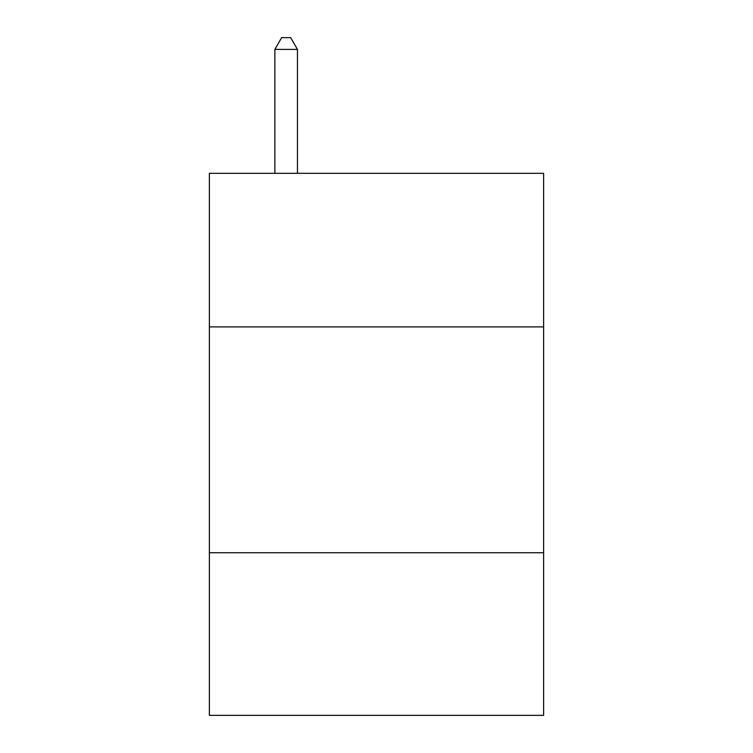 <?xml version="1.0" encoding="UTF-8"?>
<svg xmlns="http://www.w3.org/2000/svg" width="753" height="753" viewBox="0 0 753 753"><rect width="100%" height="100%" fill="white"/><g stroke="black" fill="none" stroke-linecap="round" stroke-linejoin="round"><path stroke-width="1.13" d="M543.619 326.906L543.619 173.331L209.381 173.331L209.381 326.906L543.619 326.906L543.619 715.35L209.381 715.35L209.381 326.906M543.619 552.749L209.381 552.749M297.454 173.331L297.454 49.397L274.873 49.397L274.873 173.331M274.873 49.397L281.65 37.65L290.677 37.65L297.454 49.397"/></g></svg>
